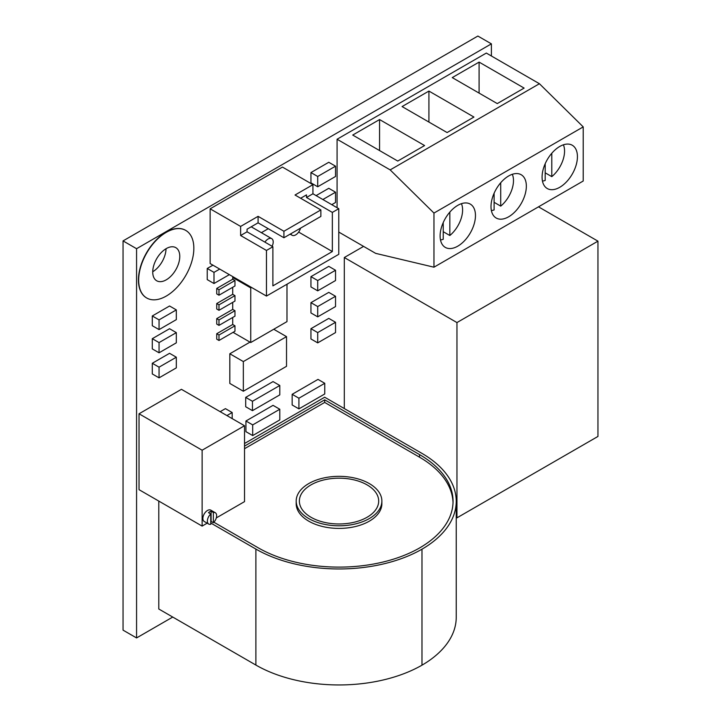 <?xml version="1.0" encoding="UTF-8"?>
<svg xmlns="http://www.w3.org/2000/svg" width="721" height="721" viewBox="0 0 721 721"><rect width="100%" height="100%" fill="white"/><g stroke="black" fill="none" stroke-linecap="round" stroke-linejoin="round"><path stroke-width="1.08" d="M166.254 232.351A39.024 22.531 120 0 0 140.766 266.743A39.024 22.531 120 0 0 146.742 298.007A39.024 22.531 120 0 0 166.254 296.079A39.024 22.531 120 0 0 191.75 261.687A39.024 22.531 120 0 0 185.766 230.423A39.024 22.531 120 0 0 166.254 232.351M185.657 230.35A39.024 22.531 120 0 0 185.54 230.287A39.024 22.531 120 0 0 166.028 232.225A39.024 22.531 120 0 0 140.541 266.608A39.024 22.531 120 0 0 146.516 297.881A39.024 22.531 120 0 0 146.633 297.944M272.096 246.276A7.237 4.173 120 0 0 271.709 238.642A7.237 4.173 120 0 0 268.095 239.002A7.237 4.173 120 0 0 264.904 242.121M290.851 233.748A7.237 4.173 120 0 0 292.059 235.244A7.237 4.173 120 0 0 295.673 234.893A7.237 4.173 120 0 0 300.495 228.187M213.353 522.743A6.552 3.785 120 0 0 215.282 512.73A6.552 3.785 120 0 0 213.353 512.514L213.353 522.743L211.1 521.445L211.1 511.216A6.552 3.785 120 0 0 209.757 511.757A6.552 3.785 120 0 0 208.513 512.667L210.766 513.974A6.552 3.785 120 0 0 208.739 524.077A6.552 3.785 120 0 0 210.766 524.275L210.766 513.974M215.282 512.73L210.775 510.135A6.552 3.785 120 0 0 207.504 510.459A6.552 3.785 120 0 0 203.223 516.227A6.552 3.785 120 0 0 204.232 521.472L208.739 524.077M296.187 501.077L296.187 503.673A42.845 24.739 0 0 0 308.741 521.166A42.845 24.739 0 0 0 355.426 526.528A42.845 24.739 0 0 0 381.878 503.673L381.878 501.077A42.845 24.739 0 0 0 369.323 483.584A42.845 24.739 0 0 0 322.638 478.221A42.845 24.739 0 0 0 296.187 501.077A42.845 24.739 0 0 0 308.741 518.561A42.845 24.739 0 0 0 355.426 523.924A42.845 24.739 0 0 0 381.878 501.077M367.07 484.882A39.655 22.892 0 0 0 323.855 479.925A39.655 22.892 0 0 0 299.377 501.077A39.655 22.892 0 0 0 310.994 517.263A39.655 22.892 0 0 0 354.209 522.229A39.655 22.892 0 0 0 378.687 501.077A39.655 22.892 0 0 0 367.07 484.882M457.79 246.158A24.992 14.429 120 0 0 474.121 224.132A24.992 14.429 120 0 0 470.29 204.106A24.992 14.429 120 0 0 457.79 205.341A24.992 14.429 120 0 0 441.459 227.367A24.992 14.429 120 0 0 445.29 247.393A24.992 14.429 120 0 0 457.79 246.158M508.675 216.778A24.992 14.429 120 0 0 525.005 194.751A24.992 14.429 120 0 0 521.175 174.725A24.992 14.429 120 0 0 508.675 175.96A24.992 14.429 120 0 0 492.353 197.987A24.992 14.429 120 0 0 496.183 218.021A24.992 14.429 120 0 0 508.675 216.778M559.757 187.289A24.992 14.429 120 0 0 576.088 165.262A24.992 14.429 120 0 0 572.258 145.236A24.992 14.429 120 0 0 559.757 146.471A24.992 14.429 120 0 0 543.427 168.498A24.992 14.429 120 0 0 547.257 188.532A24.992 14.429 120 0 0 559.757 187.289M166.254 279.829A19.116 11.04 120 0 0 178.745 262.976A19.116 11.04 120 0 0 175.816 247.654A19.116 11.04 120 0 0 166.254 248.601A19.116 11.04 120 0 0 153.762 265.454A19.116 11.04 120 0 0 156.7 280.775A19.116 11.04 120 0 0 166.254 279.829M152.735 271.754A19.116 11.04 120 0 0 166.028 248.736M212.947 265.175L207.233 268.473L207.233 279.613L213.993 283.515L229.35 274.647M331.777 204.665L335.535 202.493L335.535 192.201L328.776 188.298L316.104 195.616M310.949 302.658L310.949 312.95L317.709 316.852L335.535 306.56L335.535 296.268L328.776 292.365L310.949 302.658L317.709 306.56L317.709 316.852M310.949 328.677L310.949 338.969L317.709 342.872L335.535 332.579L335.535 322.287L328.776 318.385L310.949 328.677L317.709 332.579L317.709 342.872M245.699 397.37L245.699 406.752L252.458 410.655L279.802 394.874L279.802 385.492L273.043 381.589L245.699 397.37L252.458 401.273L252.458 410.655M245.933 421.001L245.933 431.672L252.692 435.574L279.802 419.919L279.802 409.249L273.043 405.346L245.933 421.001L252.692 424.903L252.692 435.574M152.293 338.69L152.293 348.901L159.053 352.803L176.321 342.826L176.321 332.624L169.561 328.722L152.293 338.69L159.053 342.592L159.053 352.803M250.007 342.115L229.819 353.768L229.819 383.437L243.338 391.242L286.525 366.313L286.525 336.644L273.737 329.254M210.135 208.82L210.135 263.553L266.464 296.07L338.771 254.324L338.771 208.702L312.932 193.778L312.932 184.675L282.443 167.074L210.135 208.82L240.625 226.421L258.082 216.336L283.921 231.261L320.863 209.928L295.024 195.012L312.932 184.675M158.782 501.077L158.782 609.002L255.892 665.068L255.892 549.078L210.766 523.022M255.892 549.078A117.577 67.882 0 0 0 421.983 549.186A117.577 67.882 0 0 0 456.231 501.293A117.577 67.882 0 0 0 421.794 453.293L324.684 397.226L244.518 443.505M337.077 139.243L390.169 169.895L433.961 213.065L433.961 267.194L583.217 181.016L583.217 126.896L539.425 83.726L486.324 53.066L337.077 139.243L337.077 207.72M491.389 55.995L491.389 43.855L136.566 248.709L136.566 637.941L172.734 617.059M363.582 246.393L344.305 257.523L344.305 408.546M216.309 517.912L244.518 501.627L244.518 425.732L181.431 389.313L139.036 413.782L139.036 489.676L202.123 526.096L207.179 523.176M216.733 333.724L216.733 339.176L218.986 340.483L234.965 331.254L234.965 325.793L232.712 324.495L216.733 333.724L218.986 335.022L218.986 340.483M232.712 317.465L232.712 324.495M216.733 318.628L216.733 324.09L218.986 325.387L234.965 316.168L234.965 310.706L232.712 309.408L216.733 318.628L218.986 319.935L218.986 325.387M232.712 302.378L232.712 309.408M216.733 303.541L216.733 309.003L218.986 310.3L234.965 301.072L234.965 295.619L232.712 294.312L216.733 303.541L218.986 304.839L218.986 310.3M232.712 287.282L232.712 294.312M216.733 288.454L216.733 293.907L218.986 295.213L234.965 285.985L234.965 280.523L232.712 279.225L216.733 288.454L218.986 289.752L218.986 295.213M233.496 277.035L232.712 277.486L232.712 279.225M152.293 363.276L152.293 373.947L159.053 377.849L176.321 367.872L176.321 357.21L169.561 353.308L152.293 363.276L159.053 367.178L159.053 377.849M152.293 315.969L152.293 325.703L159.053 329.605L176.321 319.637L176.321 309.895L169.561 305.992L152.293 315.969L159.053 319.872L159.053 329.605M292.158 394.315L292.158 404.977L298.918 408.879L324.765 393.963L324.765 383.293L318.006 379.39L292.158 394.315L298.918 398.217L298.918 408.879M232.18 418.613L232.18 412.538L225.421 408.636L220.166 411.673M310.949 276.639L310.949 286.931L317.709 290.833L335.535 280.541L335.535 270.258L328.776 266.355L310.949 276.639L317.709 280.541L317.709 290.833M310.949 172.571L310.949 182.864L317.709 186.766L335.535 176.474L335.535 166.181L328.776 162.279L310.949 172.571L317.709 176.474L317.709 186.766M251.521 287.445L250.737 287.895L250.737 342.538L286.985 321.611L286.985 284.227M250.737 342.538L233.081 332.345M250.737 287.895L232.712 277.486M320.863 209.928L320.863 216.426L283.921 237.75L258.082 222.834L247.051 229.206L247.051 231.811L240.625 235.524L266.464 250.448L272.889 246.735L272.889 285.867L332.345 251.548L332.345 212.407L338.771 208.702M266.464 250.448L266.464 296.07M136.566 248.709L123.048 240.904L123.048 630.136L136.566 637.941M491.389 43.855L477.87 36.05L123.048 240.904M479.095 62.105L452.247 77.598L497.265 103.59L524.113 88.088L479.095 62.105L479.095 93.099M428.923 91.071L402.075 106.564L447.092 132.556L473.94 117.054L428.923 91.071L428.923 122.065M424.588 145.552L379.57 119.56L352.722 135.061L397.74 161.053L424.588 145.552M390.169 169.895L539.425 83.726M433.961 267.194L375.65 253.359L338.771 232.063M433.961 213.065L583.217 126.896M542.462 181.07A22.739 13.122 120 0 0 545.193 180.448L545.193 163.73M491.38 210.559A22.739 13.122 120 0 0 494.11 209.937L494.11 193.219M500.716 182.746L500.716 206.125A22.739 13.122 120 0 0 512.316 174.302M500.716 206.125L494.11 202.313M551.79 153.258L551.79 176.636A22.739 13.122 120 0 0 563.389 144.813M551.79 176.636L545.193 172.824M440.495 239.931A22.739 13.122 120 0 0 443.226 239.318L443.226 222.6M449.832 212.127L449.832 235.506L443.226 231.693M449.832 235.506A22.739 13.122 120 0 0 461.431 203.683M379.57 150.563L379.57 119.56M597.952 241.156L456.961 322.566L456.961 517.84L597.952 436.439L597.952 241.156L538.497 206.837M456.961 322.566L344.305 257.523M456.961 517.84L456.231 517.426M213.885 522.22L258.145 547.771A114.396 66.044 0 0 0 419.73 547.879A114.396 66.044 0 0 0 453.049 501.293A114.396 66.044 0 0 0 419.541 454.59L324.684 399.822L244.518 446.11M456.231 501.293L456.231 617.284A117.577 67.882 180 0 1 421.983 665.177A117.577 67.882 180 0 1 255.892 665.068M453.022 502.591A114.396 66.044 0 0 0 419.541 457.195L324.684 402.426L244.518 448.714M324.684 402.426L324.684 399.822M244.518 425.732L202.123 450.21L139.036 413.782M202.123 450.21L202.123 526.096M211.1 511.216L213.353 512.514M240.625 235.524L240.625 226.421M283.921 237.75L283.921 231.261M312.932 193.778L306.497 197.491L332.345 212.407M306.497 197.491L306.497 194.877L300.648 198.257M298.638 232.081L332.345 251.548M261.381 232.676L268.257 228.701M247.051 231.811L272.889 246.735M258.082 222.834L258.082 216.336M234.965 325.793L218.986 335.022M286.985 301.252L286.985 295.592M234.965 310.706L218.986 319.935M286.985 286.165L287.129 284.137M234.965 295.619L218.986 304.839M234.965 280.523L218.986 289.752M286.525 336.644L243.338 361.572L229.819 353.768M243.338 361.572L243.338 391.242M176.321 357.21L159.053 367.178M176.321 332.624L159.053 342.592M176.321 309.895L159.053 319.872M324.765 383.293L298.918 398.217M279.802 409.249L252.692 424.903M279.802 385.492L252.458 401.273M232.18 412.538L226.926 415.575M335.535 322.287L317.709 332.579M335.535 296.268L317.709 306.56M335.535 270.258L317.709 280.541M335.535 192.201L322.864 199.519M335.535 166.181L317.709 176.474M219.707 269.077L213.993 272.376L207.233 268.473M213.993 272.376L213.993 283.515M421.983 665.177L421.983 549.186M419.541 457.195L419.541 454.59M292.059 235.244L290.157 234.154M271.709 238.642L251.205 226.8"/></g></svg>
